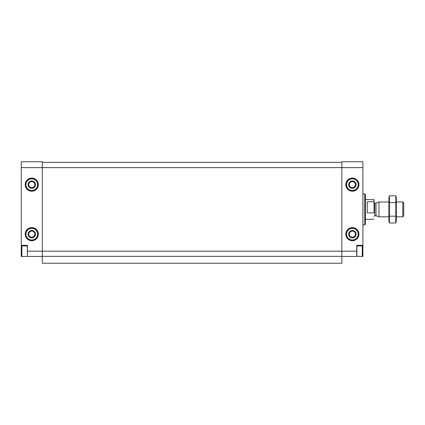<?xml version="1.0" encoding="UTF-8"?>
<svg xmlns="http://www.w3.org/2000/svg" width="425" height="425" viewBox="0 0 425 425"><rect width="100%" height="100%" fill="white"/><g stroke="black" fill="none" stroke-linecap="round" stroke-linejoin="round"><path stroke-width="0.64" d="M21.25 245.305L27.439 245.305L27.439 256.445L21.25 256.445L21.25 167.625L42.293 167.625L42.293 263.25L341.859 263.25L341.859 256.445L356.867 256.445L356.867 245.921L362.281 245.921L362.281 256.445L362.902 256.445L362.902 245.305L356.713 245.305L356.713 256.445M27.439 251.186L341.859 251.186L341.859 167.625L362.902 167.625L362.902 161.75L341.859 161.75L341.859 167.625L42.293 167.625L42.293 161.75L21.25 161.75L21.25 167.625M27.439 256.445L42.293 256.445M356.713 251.186L341.859 251.186L341.859 256.445M28.73 184.647A3.044 3.044 0 0 0 33.293 187.282A3.044 3.044 0 0 0 33.293 182.012A3.044 3.044 0 0 0 28.73 184.647M28.73 234.164A3.044 3.044 0 0 0 33.293 236.799A3.044 3.044 0 0 0 33.293 231.529A3.044 3.044 0 0 0 28.73 234.164M349.334 184.647A3.044 3.044 0 0 0 353.903 187.282A3.044 3.044 0 0 0 353.903 182.012A3.044 3.044 0 0 0 349.334 184.647M349.334 234.164A3.044 3.044 0 0 0 353.903 236.799A3.044 3.044 0 0 0 353.903 231.529A3.044 3.044 0 0 0 349.334 234.164M362.902 167.625L362.902 245.305M42.293 162.366L341.859 162.366M42.293 256.36L341.859 256.36M364.756 193.933L364.756 224.878L365.378 224.262L365.378 194.549L364.756 193.933L362.902 193.933M348.665 234.164A3.713 3.713 0 0 0 354.237 237.378A3.713 3.713 0 0 0 354.237 230.945A3.713 3.713 0 0 0 348.665 234.164M346.189 234.164A6.189 6.189 0 0 0 355.475 239.525A6.189 6.189 0 0 0 355.475 228.804A6.189 6.189 0 0 0 346.189 234.164A6.189 6.189 0 0 0 355.475 239.525A6.189 6.189 0 0 0 355.475 228.804A6.189 6.189 0 0 0 346.189 234.164M348.665 184.647A3.713 3.713 0 0 0 354.237 187.866A3.713 3.713 0 0 0 354.237 181.433A3.713 3.713 0 0 0 348.665 184.647M346.189 184.647A6.189 6.189 0 0 0 355.475 190.007A6.189 6.189 0 0 0 355.475 179.286A6.189 6.189 0 0 0 346.189 184.647A6.189 6.189 0 0 0 355.475 190.007A6.189 6.189 0 0 0 355.475 179.286A6.189 6.189 0 0 0 346.189 184.647M28.061 234.164A3.713 3.713 0 0 0 33.628 237.378A3.713 3.713 0 0 0 33.628 230.945A3.713 3.713 0 0 0 28.061 234.164M25.585 234.164A6.189 6.189 0 0 0 34.866 239.525A6.189 6.189 0 0 0 34.866 228.804A6.189 6.189 0 0 0 25.585 234.164A6.189 6.189 0 0 0 34.866 239.525A6.189 6.189 0 0 0 34.866 228.804A6.189 6.189 0 0 0 25.585 234.164M28.061 184.647A3.713 3.713 0 0 0 33.628 187.866A3.713 3.713 0 0 0 33.628 181.433A3.713 3.713 0 0 0 28.061 184.647M25.585 184.647A6.189 6.189 0 0 0 34.866 190.007A6.189 6.189 0 0 0 34.866 179.286A6.189 6.189 0 0 0 25.585 184.647A6.189 6.189 0 0 0 34.866 190.007A6.189 6.189 0 0 0 34.866 179.286A6.189 6.189 0 0 0 25.585 184.647M27.439 256.291L27.285 245.921L21.872 245.921L21.872 256.445L21.25 255.823M374.043 212.479L374.043 199.75L365.378 199.5M374.043 202.167L373.793 199.5M373.793 212.898L367.232 212.898L367.232 201.748L373.793 201.748M402.799 201.976L402.799 216.835L403.75 215.884L403.75 202.927L402.799 201.976L396.323 201.976M388.896 216.835L378.957 216.835L378.957 201.976L388.896 201.976M389.401 195.824L388.896 197.71L388.896 221.101L389.401 222.987L389.401 195.824L395.818 195.824L395.818 222.987L389.401 222.987L389.098 221.627M396.121 197.184L395.818 195.824L396.323 197.71L396.323 221.101L395.818 222.987M389.401 202.613L395.818 202.613M389.401 216.192L395.818 216.192M25.213 184.647A6.561 6.561 0 0 0 35.052 190.331A6.561 6.561 0 0 0 35.052 178.968A6.561 6.561 0 0 0 25.213 184.647M25.213 234.164A6.561 6.561 0 0 0 35.052 239.843A6.561 6.561 0 0 0 35.052 228.48A6.561 6.561 0 0 0 25.213 234.164M345.817 184.647A6.561 6.561 0 0 0 355.661 190.331A6.561 6.561 0 0 0 355.661 178.968A6.561 6.561 0 0 0 345.817 184.647M345.817 234.164A6.561 6.561 0 0 0 355.661 239.843A6.561 6.561 0 0 0 355.661 228.48A6.561 6.561 0 0 0 345.817 234.164M346.561 234.164A5.817 5.817 0 0 0 355.289 239.201A5.817 5.817 0 0 0 355.289 229.123A5.817 5.817 0 0 0 346.561 234.164M346.561 184.647A5.817 5.817 0 0 0 355.289 189.688A5.817 5.817 0 0 0 355.289 179.61A5.817 5.817 0 0 0 346.561 184.647M25.952 234.164A5.817 5.817 0 0 0 34.68 239.201A5.817 5.817 0 0 0 34.68 229.123A5.817 5.817 0 0 0 25.952 234.164M25.952 184.647A5.817 5.817 0 0 0 34.68 189.688A5.817 5.817 0 0 0 34.68 179.61A5.817 5.817 0 0 0 25.952 184.647M376.019 203.049L376.019 215.762L376.019 203.049L378.957 201.976M375.769 215.719L374.786 215.719L374.786 203.092L374.043 202.348M364.756 224.878L362.902 224.878M362.902 246.542L362.281 245.921M362.902 255.823L362.281 256.445L356.713 256.291M21.25 246.542L21.872 245.921M373.793 219.311L365.378 219.311M402.799 216.835L396.323 216.835M376.019 215.762L378.957 216.835M375.769 203.092L374.786 203.092M374.786 215.719L374.043 216.463"/></g></svg>
